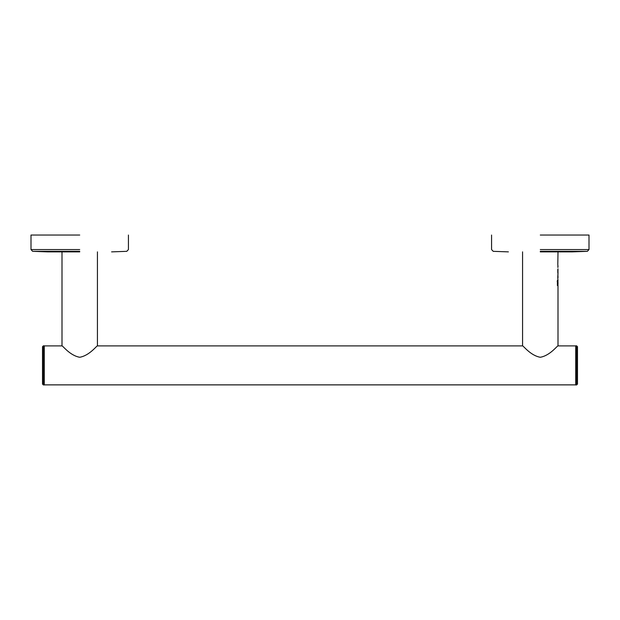 <?xml version="1.0" encoding="UTF-8"?>
<svg xmlns="http://www.w3.org/2000/svg" width="620" height="620" viewBox="0 0 620 620"><rect width="100%" height="100%" fill="white"/><g stroke="black" fill="none" stroke-linecap="round" stroke-linejoin="round"><path stroke-width="0.93" d="M576.6 345.813L577.484 346.696L577.484 384.075L576.6 384.958L575.716 384.958L575.716 345.813L576.6 345.813L576.6 384.958M79.716 357.267C89.598 355.562 96.898 345.402 97.425 345.898C96.875 345.425 89.582 355.57 79.716 357.267C69.812 355.554 62.535 345.41 62 345.898C62.558 345.433 69.828 355.562 79.716 357.267M44.284 384.873L575.716 384.873M575.716 345.898L558 345.898L558 285.526M522.575 251.867L522.575 345.898L97.425 345.898L97.425 251.867M62 251.867L62 345.898L44.284 345.898M43.4 345.813L42.517 346.696L42.517 384.075L43.4 384.958L44.284 384.958L44.284 345.813L43.4 345.813L43.4 384.958M79.716 235.042L31 235.042L79.716 235.042M79.716 251.867L47.825 251.867L79.716 251.867M540.284 357.267C550.173 355.562 557.473 345.402 558 345.898C557.45 345.425 550.157 355.57 540.284 357.267C530.379 355.554 523.11 345.41 522.575 345.898C523.125 345.433 530.394 355.562 540.284 357.267M557.969 267.383L557.822 264.57M557.969 281.124L557.969 285.526L557.396 285.526L557.411 281.651C557.644 279.822 557.822 279.728 557.946 281.372L557.969 279.976M557.411 281.651C557.644 279.822 557.822 279.728 557.946 281.372L557.768 281.372C557.644 279.728 557.465 279.822 557.233 281.651M557.798 281.844L557.783 283.03M557.822 278.915L557.969 273.606M557.923 274.474L557.822 274.947M558 280.55L557.923 279.395M557.969 271.971L558 273.381M557.977 269.599C557.961 274.551 557.892 274.551 557.76 269.599L557.868 269.808C557.938 272.567 557.985 272.567 558 269.808C557.985 272.567 557.938 272.567 557.868 269.808L557.69 269.808M557.736 271.769L558 268.786M557.822 277.814L557.822 276.055M557.845 276.551L557.744 276.055M557.744 277.814L557.845 277.318M558 277.814L557.992 277.318L558 277.814M557.427 282.658L557.597 282.658C557.76 281.526 557.861 281.751 557.892 283.34L557.427 283.836L557.427 282.658C557.589 281.526 557.682 281.751 557.713 283.34M557.597 283.836L557.597 282.658C557.76 281.526 557.861 281.751 557.892 283.34M557.806 264.267L558 251.867M557.977 265.841L557.992 265.841C558 267.677 557.992 267.677 557.977 265.841L557.822 267.383M540.284 235.042L589 235.042L540.284 235.042M540.284 251.867L572.175 251.867L540.284 251.867M79.716 249.565L31 249.565L79.716 249.565M79.716 251.333L32.643 251.333L79.716 251.333M540.284 249.565L589 249.565L540.284 249.565M540.284 251.333L587.357 251.333L540.284 251.333M128.425 235.042L128.425 249.565L126.782 251.333L111.6 251.867M31 235.042L31 249.565L32.643 251.333L47.825 251.867M558 282.394L558 283.836M557.822 271.971L557.822 272.978M557.822 281.372L557.822 282.007M557.822 283.836L557.822 285.526M558 276.094L558 277.768M589 235.042L589 249.565L587.357 251.333L572.175 251.867M491.575 235.042L491.575 249.565L493.218 251.333L508.4 251.867"/></g></svg>
